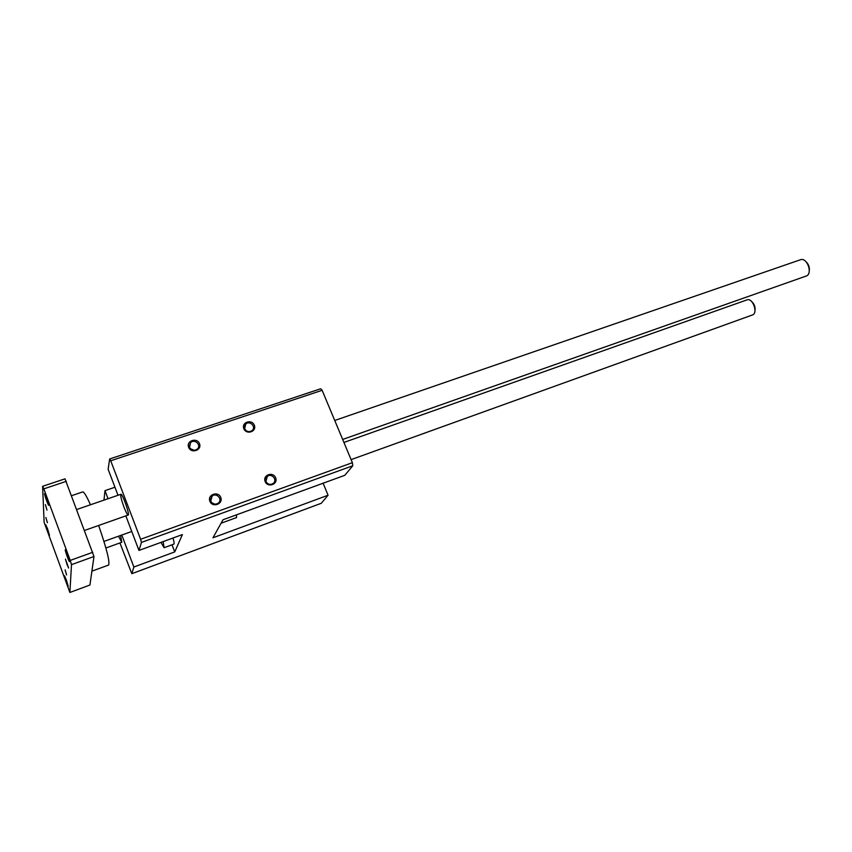 <?xml version="1.0" encoding="UTF-8"?>
<svg xmlns="http://www.w3.org/2000/svg" width="852" height="852" viewBox="0 0 852 852"><rect width="100%" height="100%" fill="white"/><g stroke="black" fill="none" stroke-linecap="round" stroke-linejoin="round"><path stroke-width="1.28" d="M221.073 523.224L236.547 517.569L236.494 514.842M163.137 541.616L164.095 547.708L160.975 542.404M172.999 538.017C174.074 541.659 174.372 543.683 173.893 544.108L164.095 547.708M190.294 448.631L194.192 450.325M245.972 430.537L247.25 431.304M214.864 504.203L211.69 502.712M209.869 501.295C207.196 494.618 218.176 490.731 220.743 497.408C223.448 504.054 212.468 508.005 209.869 501.295M210.732 501.221C212.574 504.299 215.066 504.959 218.219 503.181C223.075 499.613 216.621 492.158 212.095 496.109L210.732 501.221M188.643 447.353C186.002 440.793 196.972 437.119 199.496 443.69C202.158 450.218 191.189 453.956 188.643 447.353M189.517 447.343C191.487 450.516 194.064 451.113 197.249 449.121C201.807 445.33 194.82 438.45 190.624 442.593L189.517 447.343M243.853 428.716C241.212 422.294 251.787 418.747 254.322 425.191C256.985 431.581 246.409 435.191 243.853 428.716M244.652 428.726C246.537 431.794 249.008 432.411 252.064 430.601C256.537 427.044 249.902 420.1 245.759 424.008L244.652 428.726M265.153 481.54C262.469 475.001 273.055 471.252 275.633 477.791C278.348 484.287 267.752 488.111 265.153 481.54M265.93 481.486C267.698 484.468 270.095 485.139 273.119 483.51C277.869 480.166 271.713 472.7 267.272 476.428L265.93 481.486M171.998 544.801L174.735 551.915L133.87 567.017L121.783 535.045M108.044 498.718L104.988 490.645L114.945 487.237M125.84 515.886L138.961 550.435L182.413 534.577L174.735 551.915M138.961 550.435L141.421 542.426L140.612 539.273L110.717 460.783L109.652 458.983L108.129 469.282L118.002 495.278M123.977 507.164C121.357 499.89 120.313 495.587 120.877 494.288C122.347 493.17 130.026 515.013 128.183 515.055C127.374 514.896 125.979 512.265 123.977 507.164M104.988 490.645L103.965 500.124M119.93 542.948L131.826 573.684L133.87 567.017M120.526 535.493L121.793 542.266L118.503 536.217M109.652 458.983L320.661 388.768L322.131 390.291L352.377 462.689L352.813 465.746L344.783 475.31L223 519.763L212.968 537.782L328.063 495.225L323.11 483.222M131.826 573.684L321.3 503.276L328.063 495.225M141.421 542.426L352.813 465.746M140.612 539.273L352.377 462.689M110.717 460.783L322.131 390.291M809.304 270.616C809.634 267.294 808.644 264.44 806.343 262.043M334.74 420.473L800.454 259.753C807.174 256.963 813.096 274.078 806.098 276.08L342.674 439.44M754.957 310.756C755.479 307.103 754.371 304.026 751.645 301.523M343.92 442.444L746.959 299.893C752.721 297.423 758.408 313.248 752.38 314.984L351.099 459.622M91.899 571.17L108.577 565.068C110.004 561.979 106.692 548.784 98.63 525.471M90.461 504.778C86.531 496.024 83.954 491.732 82.74 491.902L71.664 495.662M46.604 498.047L48.692 505.321C48.255 505.768 43.974 493.564 44.602 493.659L46.604 498.047M66.371 580.042L68.224 586.325L64.454 575.718L66.371 580.042M47.584 528.868L49.469 535.312L45.763 524.779L47.584 528.868M67.404 554.46L69.438 561.521C68.991 561.99 64.645 549.7 65.284 549.774L67.404 554.46M67.01 564.461L65.466 559.146L68.618 568.039L67.01 564.461M46.988 510.092L45.401 504.64L46.988 510.092M47.382 522.713L45.87 517.526L47.382 522.713M66.584 574.94L65.103 569.881L66.584 574.94M69.885 592.459L89.929 585.036L93.986 556.505L65.018 478.824L42.6 486.322L44.134 522.329L69.885 592.459L71.493 564.642L93.986 556.505M71.493 564.642L70.237 560.414L92.783 552.288M70.237 560.414L43.835 488.856L66.318 481.327M43.835 488.856L42.6 486.322M210.423 499.581L212.095 496.109M189.272 446.405L190.624 442.593M244.332 426.969L245.759 424.008M265.686 479.016L267.272 476.428M84.625 530.413L128.183 515.055M76.818 509.485L120.877 494.288M105.893 547.996L121.793 542.266M103.955 541.425L131.751 531.467"/></g></svg>
